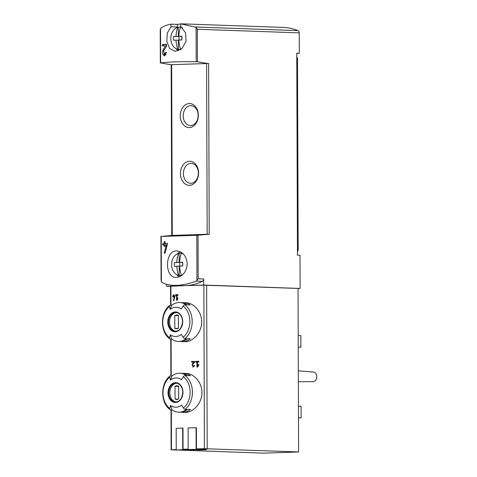 <?xml version="1.0" encoding="UTF-8"?>
<svg xmlns="http://www.w3.org/2000/svg" width="477" height="477" viewBox="0 0 477 477"><rect width="100%" height="100%" fill="white"/><g stroke="black" fill="none" stroke-linecap="round" stroke-linejoin="round"><path stroke-width="0.72" d="M160.326 63L160.212 30.492L160.844 28.149C163.689 26.169 167.063 24.846 170.969 24.178L170.981 26.79L167.26 33.146L166.795 41.517L169.693 48.517L175.244 51.367L181.791 48.737L186.024 41.547L185.601 32.865L180.747 26.462L180.741 23.85L196.083 27.296L197.305 29.252L197.418 61.766L196.202 61.712C180.866 61.521 169.013 61.921 160.636 62.898L170.575 64.723L207.668 63.489L197.418 61.766M165.644 52.375L164.35 54.479L163.581 50.991L166.515 46.257L166.509 44.278A72.188 2.463 179.8 0 0 162.365 44.492L162.371 45.935A72.188 2.463 -0.2 0 1 165.561 45.768L163.009 49.972L162.526 53.758L164.315 55.922L166.539 52.333A72.188 2.463 179.8 0 0 165.644 52.375L166.539 52.41M176.544 277.417C182.852 276.427 186.418 271.92 187.258 263.894C186.459 256.191 183.031 251.88 176.973 250.968C164.929 249.733 164.177 277.781 176.031 277.417L176.544 277.417M198.021 235.221L198.176 278.795L196.363 281.096C187.926 284.143 180.413 285.562 173.831 285.353C169.096 285.18 165.066 284.143 161.733 282.253L161.083 280.035L160.928 236.461L196.81 235.292L209.218 234.261L208.622 63.519L207.668 63.489M166.419 244.874A72.188 2.463 -0.2 0 0 165.078 244.945L165.084 246.388A72.188 2.463 -0.2 0 0 164.237 246.43L164.231 244.987A72.188 2.463 -0.2 0 0 162.788 245.071L162.782 243.628A72.188 2.463 179.8 0 1 164.225 243.544L164.219 241.618A72.188 2.463 179.8 0 1 165.066 241.577L165.072 243.503A72.188 2.463 179.8 0 1 167.522 243.377L165.102 253.12A72.188 2.463 -0.2 0 0 164.171 253.168L166.419 244.874L167.385 244.91M177.039 299.371L177.021 295.352A72.188 2.463 -0.2 0 1 177.963 295.311L177.957 294.589A72.188 2.463 179.8 0 0 175.649 294.697L175.649 295.418A72.188 2.463 -0.2 0 1 176.562 295.37L176.579 300.421A72.188 2.463 -0.2 0 1 177.039 300.403L178.046 298.137L177.724 297.809L177.039 299.371L177.486 299.389M197.561 366.056L197.544 362.037A72.188 2.463 -0.2 0 1 198.843 362.007L198.837 361.286A72.188 2.463 179.8 0 0 195.636 361.357L195.642 362.079A72.188 2.463 -0.2 0 1 196.906 362.049L196.923 367.099A72.188 2.463 -0.2 0 1 197.561 367.087L198.951 364.833L198.515 364.506L197.561 366.056L198.182 366.08M178.297 341.466L179.34 341.502A19.491 14.65 -88 0 0 180.103 341.502A19.491 14.65 -88 0 0 187.419 338.652L190.275 338.753A19.491 14.65 92 0 1 182.953 341.604A19.491 14.65 92 0 1 182.196 341.604L185.332 341.687C193.167 341.657 201.896 332.189 201.688 321.796C201.801 311.737 193.62 302.788 185.964 302.734L183.579 302.651A19.491 14.65 92 0 1 190.156 305.012L187.3 304.91A19.491 14.65 -88 0 0 180.723 302.549L179.674 302.507A19.491 14.65 92 0 1 186.257 304.875L184.808 304.821A19.491 14.65 92 0 1 184.927 338.563L186.37 338.61A19.491 14.65 92 0 1 179.054 341.466A19.491 14.65 92 0 1 178.297 341.466A19.491 14.65 92 0 1 171.714 339.099L170.271 339.052A1.926 1.133 -53.8 0 1 169.848 338.914A1.926 1.133 -53.8 0 1 169.579 337.74A72.188 42.411 -53.8 0 1 170.325 334.729L171.714 339.099M178.541 412.17L179.59 412.206A19.491 14.65 -88 0 0 180.348 412.206A19.491 14.65 -88 0 0 187.664 409.349L190.52 409.451A19.491 14.65 92 0 1 183.204 412.307A19.491 14.65 92 0 1 182.441 412.307L185.583 412.39C193.412 412.355 202.147 402.892 201.938 392.499C202.045 382.441 193.871 373.485 186.209 373.437L183.824 373.348A19.491 14.65 92 0 1 190.401 375.715L187.55 375.614A19.491 14.65 -88 0 0 180.968 373.247L179.924 373.211A19.491 14.65 92 0 1 186.501 375.578L185.052 375.524A19.491 14.65 92 0 1 185.171 409.26L186.62 409.314A19.491 14.65 92 0 1 179.298 412.17A19.491 14.65 92 0 1 178.541 412.17A19.491 14.65 92 0 1 171.964 409.803L170.516 409.749A1.926 1.133 -53.8 0 1 170.098 409.612A1.926 1.133 -53.8 0 1 169.824 408.443A72.188 42.411 -53.8 0 1 170.575 405.426L171.964 409.803M196.071 427.708L196.148 449.352L206.446 449.716L199.213 449.954L188.165 449.567L188.093 427.923A72.665 2.48 -0.2 0 1 196.071 427.708L196.393 427.72L196.47 448.881A72.188 2.463 -0.2 0 1 204.424 448.714L298.608 451.963L263.143 453.15L171.482 449.811A72.188 2.463 -0.2 0 1 176.24 449.561M170.629 305.328L170.563 286.331L170.909 286.289A72.188 2.463 -0.2 0 1 185.142 285.657A72.188 2.463 -0.2 0 1 203.852 285.186L298.036 288.442L298.608 451.963M182.661 428.102L182.739 449.745L193.781 450.139L176.246 450.014L176.168 428.37A72.665 2.48 -0.2 0 1 182.661 428.102L182.983 428.113L183.055 449.274A72.188 2.463 -0.2 0 1 188.165 449.107M193.948 365.43L193.042 366.473L192.493 364.72L194.55 362.377L194.55 361.387A72.188 2.463 179.8 0 0 191.617 361.459L191.617 362.18A72.188 2.463 -0.2 0 1 193.895 362.121L192.082 364.207L193.012 367.189L194.562 365.412A72.188 2.463 179.8 0 0 193.948 365.43L194.562 365.448M174.487 296.438A72.188 2.463 -0.2 0 0 173.825 296.467L173.825 297.189A72.188 2.463 -0.2 0 0 173.401 297.213L173.395 296.491A72.188 2.463 -0.2 0 0 172.656 296.533L172.656 295.812A72.188 2.463 179.8 0 1 173.395 295.77L173.389 294.81A72.188 2.463 179.8 0 1 173.819 294.786L173.819 295.746A72.188 2.463 179.8 0 1 175.023 295.686L173.837 300.558A72.188 2.463 -0.2 0 0 173.366 300.582L174.487 296.438L174.958 296.45M170.969 24.178L177.438 24.405L177.444 27.016A13.237 9.945 -88 0 0 176.609 27.755M180.741 23.85L187.211 24.077A72.188 54.259 -88 0 0 185.13 23.951A72.188 54.259 -88 0 0 183.049 23.933M180.741 24.035A72.188 54.259 -88 0 0 177.438 24.405M296.76 53.352L299.3 53.269L299.228 32.865A2.409 1.807 -88 0 0 297.988 30.623A72.188 54.259 -88 0 0 283.469 27.439L185.13 23.951M189.345 127.592A12.032 9.045 92 0 1 181.445 109.817A12.032 9.045 92 0 1 197.114 109.293A12.032 9.045 92 0 1 189.345 127.592M189.548 185.309A12.032 9.045 92 0 1 181.648 167.534A12.032 9.045 92 0 1 197.317 167.01A12.032 9.045 92 0 1 189.548 185.309M160.928 236.461L171.171 235.465L208.264 234.225M203.685 285.037L203.667 278.991A2.409 1.807 -88 0 1 202.439 281.311A72.188 54.259 -88 0 1 185.142 285.657L203.685 285.037L300.116 288.46L300.003 255.273L297.463 255.183L296.76 53.18L299.3 53.269M171.171 64.747L170.575 64.723M166.586 284.268L166.592 286.278L170.563 286.421M298.036 288.525L300.116 288.46M166.592 286.278L185.142 285.657A72.188 54.259 -88 0 1 182.327 285.657L173.831 285.353M206.446 449.716L206.446 449.233L196.47 448.881M188.165 449.459L183.055 449.274M182.441 412.307A19.491 14.65 92 0 1 181.022 412.164M171.845 376.067L170.486 380.091A72.188 39.949 -128.8 0 1 169.717 377.2A1.926 1.067 -128.8 0 1 169.919 376.156A1.926 1.067 -128.8 0 1 170.396 376.013L171.845 376.067A19.491 14.65 92 0 1 179.924 373.211M182.393 373.39A19.491 14.65 92 0 1 183.824 373.348M185.171 409.26A1.926 1.067 -128.8 0 1 183.395 407.99A72.188 39.949 -128.8 0 1 181.582 405.062A14.638 11.001 92 0 1 176.085 407.203A14.638 11.001 92 0 1 170.575 405.426M170.486 380.091A14.638 11.001 92 0 1 181.493 379.722A72.188 42.411 -53.8 0 1 183.287 376.747A1.926 1.133 -53.8 0 1 185.052 375.524M182.196 341.604A19.491 14.65 92 0 1 180.771 341.46M171.601 305.363L170.241 309.388A72.188 39.949 -128.8 0 1 169.472 306.502A1.926 1.067 -128.8 0 1 169.675 305.453A1.926 1.067 -128.8 0 1 170.152 305.31L171.601 305.363A19.491 14.65 92 0 1 179.674 302.507M182.148 302.692A19.491 14.65 92 0 1 183.579 302.651M184.927 338.563A1.926 1.067 -128.8 0 1 183.15 337.287A72.188 39.949 -128.8 0 1 181.338 334.359A14.638 11.001 92 0 1 175.84 336.506A14.638 11.001 92 0 1 170.325 334.729M170.241 309.388A14.638 11.001 92 0 1 181.248 309.024A72.188 42.411 -53.8 0 1 183.043 306.049A1.926 1.133 -53.8 0 1 184.808 304.821M298.322 370.862L313.455 372.03A4.812 3.619 92 0 1 316.788 376.913A4.812 3.619 92 0 1 313.192 381.642A4.812 3.619 92 0 1 313.115 381.642L298.363 381.731M298.203 335.522L300.85 335.617L300.892 347.161L298.238 347.19M300.892 347.161L298.238 347.065M298.447 406.219L301.094 406.315L301.136 417.858L298.489 417.888M301.136 417.858L298.489 417.763M175.751 331.235A9.385 7.054 92 0 1 169.556 321.653A9.385 7.054 92 0 1 176.412 312.53M178.392 315.428A6.857 5.152 -88 0 0 176.848 315.053A6.857 5.152 -88 0 0 174.773 315.547L174.82 328.385A6.857 5.152 92 0 0 176.365 328.754A6.857 5.152 92 0 0 178.44 328.259L178.392 315.428M175.995 401.938A9.385 7.054 92 0 1 169.806 392.356A9.385 7.054 92 0 1 176.657 383.234M178.642 386.126A6.857 5.152 -88 0 0 177.098 385.75A6.857 5.152 -88 0 0 175.023 386.245L175.065 399.082A6.857 5.152 92 0 0 176.609 399.458A6.857 5.152 92 0 0 178.684 398.963L178.642 386.126M178.392 315.673L174.773 315.547M177.933 328.492L174.82 328.385M178.642 386.376L175.023 386.245M178.177 399.195L175.065 399.082M193.781 449.763L193.781 450.139M176.246 450.014A72.665 2.48 -0.2 0 1 182.739 449.745M188.165 449.567A72.665 2.48 -0.2 0 1 196.148 449.352M171.768 235.447L171.171 64.729L171.66 64.687L172.257 235.429M207.179 234.261L206.583 63.524L208.622 63.519M175.87 48.571A13.237 9.945 -88 0 0 178.625 50.735M170.981 26.79L177.444 27.016M179.406 276.779A13.237 9.945 92 0 1 176.657 274.621M177.396 253.806A13.237 9.945 92 0 1 180.318 251.832M190.913 183.275A9.945 7.477 92 0 1 190.526 183.275A9.945 7.477 92 0 1 183.406 173.068A9.945 7.477 92 0 1 191.229 163.39A9.945 7.477 92 0 1 198.354 173.342A9.945 7.477 92 0 1 190.913 183.275M190.711 125.558A9.945 7.477 92 0 1 190.323 125.558A9.945 7.477 92 0 1 183.204 115.351A9.945 7.477 92 0 1 191.027 105.673A9.945 7.477 92 0 1 198.158 115.625A9.945 7.477 92 0 1 190.711 125.558M195.636 361.357L197.442 361.423L197.442 362.067M198.837 361.375L197.442 361.423M196.906 362.049L197.544 362.073M191.617 361.459L193.871 361.542L193.871 362.126M194.55 361.518L193.871 361.542M193.895 362.121L194.55 362.144M175.649 294.697L177.301 294.75L177.307 295.341M177.957 294.732L177.301 294.75M176.562 295.37L177.021 295.388M173.819 295.746L175.023 295.788M173.389 294.81L173.819 294.822M173.395 295.77L174.499 295.806L173.545 295.841L173.545 296.497M172.656 295.812L173.545 295.841M173.395 296.491L173.825 296.503M165.072 243.503L167.522 243.544M164.219 241.618L165.066 241.648M164.225 243.544L165.847 243.604L163.927 243.664L163.933 245.005M162.782 243.628L163.927 243.664M164.231 244.987L165.078 245.017M164.034 54.402A3.488 2.623 -88 0 0 165.131 55.678M162.365 44.492L163.611 44.54L163.617 45.87M166.509 44.439L163.611 44.54M165.561 45.768L166.515 45.798M179.68 267.126L179.161 267.138L179.632 266.5M178.595 275.324A11.126 8.365 92 0 1 171.601 264.592A11.126 8.365 92 0 1 178.517 253.4A23.021 15.163 88.1 0 0 176.77 262.422A23.021 0.787 -0.2 0 0 174.427 262.529A20.29 20.159 72.5 0 0 174.439 266.279A23.021 0.787 -0.2 0 1 176.782 266.178A23.021 15.163 88.1 0 0 178.595 275.324L179.185 275.426L179.161 267.138M179.185 275.426A11.204 8.419 -88 0 0 179.328 275.45A11.204 8.419 -88 0 0 181.868 275.366M179.596 262.272L179.137 261.629L179.113 253.347L178.517 253.4M179.137 261.629L179.638 261.611M182.613 266.005L182.602 262.433L179.59 262.332A23.021 15.163 -91.9 0 1 181.343 253.311L181.934 253.251A11.204 8.419 -88 0 0 180.521 253.138A11.204 8.419 -88 0 0 180.115 253.168A11.204 8.419 -88 0 0 179.113 253.347M182.512 274.841A11.126 8.365 92 0 1 181.421 275.229A23.021 15.163 -91.9 0 1 179.602 266.083A23.021 0.787 -0.2 0 1 182.733 266.005A20.29 0.447 -90.2 0 0 182.721 262.255L179.638 262.332M179.59 262.332A23.021 0.787 -0.2 0 1 182.721 262.255M181.343 253.311A11.126 8.365 92 0 1 183.43 254.098M182.011 275.33L181.421 275.229M179.614 266.273L176.782 266.178M179.787 266.077L179.775 262.529L176.77 262.422M174.427 262.529L179.775 262.529M178.893 41.076L178.368 41.094L178.845 40.45M177.808 49.274A11.126 8.365 92 0 1 170.814 38.548A11.126 8.365 92 0 1 177.73 27.35A23.021 15.163 88.1 0 0 175.977 36.371A23.021 0.787 -0.2 0 0 173.634 36.479A20.29 20.159 72.5 0 0 173.652 40.229A23.021 0.787 -0.2 0 1 175.995 40.128A23.021 15.163 88.1 0 0 177.808 49.274L178.398 49.375L178.368 41.094M178.398 49.375A11.204 8.419 -88 0 0 178.535 49.399A11.204 8.419 -88 0 0 181.093 49.31M178.803 36.222L178.35 35.578L178.32 27.296L177.73 27.35M178.35 35.578L178.845 35.56M181.82 39.955L181.809 36.383L178.803 36.282A23.021 15.163 -91.9 0 1 180.55 27.261L181.147 27.201A11.204 8.419 -88 0 0 179.734 27.088A11.204 8.419 -88 0 0 179.328 27.117A11.204 8.419 -88 0 0 178.32 27.296M181.731 48.785A11.126 8.365 92 0 1 180.628 49.179A23.021 15.163 -91.9 0 1 178.815 40.032A23.021 0.787 -0.2 0 1 181.94 39.955A20.29 0.447 -90.2 0 0 181.928 36.204L178.845 36.282M178.803 36.282A23.021 0.787 -0.2 0 1 181.928 36.204M180.55 27.261A11.126 8.365 92 0 1 182.637 28.042M181.224 49.28L180.628 49.179M178.827 40.223L175.995 40.128M179 40.026L178.988 36.479L175.977 36.371M173.634 36.479L178.988 36.479M296.783 59.512L297.511 59.536A4.812 3.619 -88 0 0 296.772 56.674M297.511 59.536L298.173 249.036A4.812 3.619 -88 0 1 297.451 251.951M160.516 28.483L160.636 62.898M196.083 27.296L196.202 61.712M196.81 235.292L196.965 280.768M161.244 236.479L161.405 281.955M203.852 285.186L204.424 448.714M170.909 286.289L170.975 305.34M171.094 339.081L171.225 376.043M171.338 409.779L171.482 449.811M195.475 26.992L297.988 30.623M198.176 278.795L203.667 278.991M197.305 29.252L299.228 32.865M175.53 402.481A9.934 7.465 92 0 1 169.013 387.807A9.934 7.465 92 0 1 181.946 387.378A9.934 7.465 92 0 1 175.53 402.481M183.287 376.747A18.048 13.565 92 0 1 183.395 407.99M169.824 408.443A18.048 13.565 92 0 1 169.717 377.2M175.286 331.783A9.934 7.465 92 0 1 168.763 317.11A9.934 7.465 92 0 1 181.701 316.674A9.934 7.465 92 0 1 175.286 331.783M183.043 306.049A18.048 13.565 92 0 1 183.15 337.287M169.579 337.74A18.048 13.565 92 0 1 169.472 306.502M206.624 285.198L207.197 448.726M175.596 331.247A9.385 7.054 92 0 1 175.232 331.247A9.385 7.054 92 0 1 168.518 321.617A9.385 7.054 92 0 1 175.9 312.489C177.79 312.554 179.43 313.592 180.819 315.589C182.065 317.557 182.619 319.876 182.47 322.535C181.01 330.513 177.927 330.794 175.584 331.247L175.232 331.247M175.846 401.944A9.385 7.054 92 0 1 175.476 401.944A9.385 7.054 92 0 1 168.763 392.321A9.385 7.054 92 0 1 176.144 383.192C178.034 383.258 179.674 384.289 181.063 386.292C182.309 388.26 182.864 390.574 182.721 393.239C181.254 401.211 178.171 401.491 175.828 401.944L175.476 401.944M196.363 281.096L202.439 281.311M192.082 364.207L192.911 364.237M163.009 49.972L164.166 50.013M297.445 249.012L298.173 249.036M169.919 376.156C160.278 383.21 160.355 403.166 170.098 409.612M169.675 305.453C160.033 312.513 160.105 332.463 169.848 338.914M170.748 339.069L170.879 376.031M170.993 409.767L171.136 449.859M193.042 366.473L194.234 366.515M164.35 54.485L166.056 54.545M179.328 275.45L181.284 275.784M180.115 253.168L182.16 252.965M178.535 49.399L180.503 49.733M179.328 27.117L181.379 26.915"/></g></svg>
